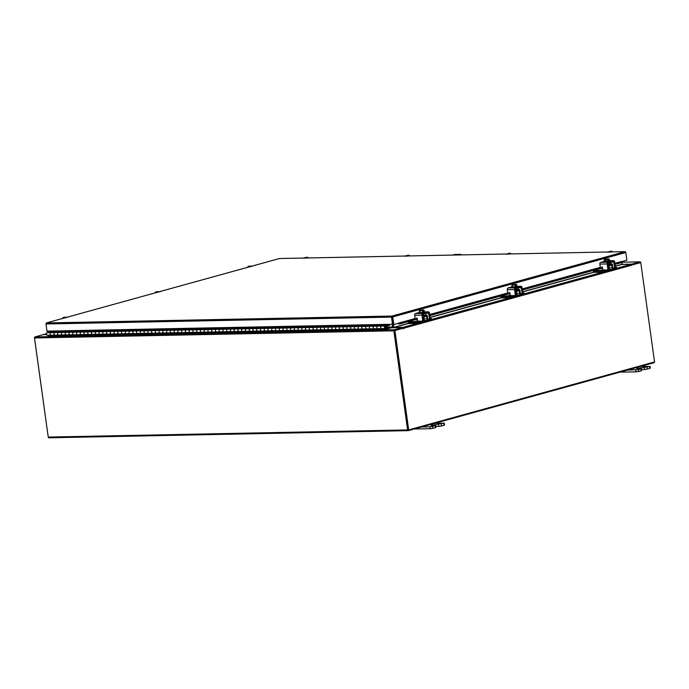 <?xml version="1.0" encoding="UTF-8"?>
<svg xmlns="http://www.w3.org/2000/svg" width="689" height="689" viewBox="0 0 689 689"><rect width="100%" height="100%" fill="white"/><g stroke="black" fill="none" stroke-linecap="round" stroke-linejoin="round"><path stroke-width="1.03" d="M373.989 326.216A1.283 0.878 88.9 0 0 373.886 328.765L377.641 328.687A1.283 0.878 -91.1 0 1 377.744 326.138L381.422 326.061M381.491 326.061A1.283 0.878 88.9 0 0 381.387 328.61L382.274 328.61M366.479 326.362A1.283 0.878 88.9 0 0 366.376 328.911L370.131 328.834A1.283 0.878 -91.1 0 1 370.234 326.285L373.912 326.216M358.969 326.508A1.283 0.878 88.9 0 0 358.866 329.058L362.621 328.989A1.283 0.878 -91.1 0 1 362.724 326.44L366.402 326.362M351.459 326.664A1.283 0.878 88.9 0 0 351.356 329.213L355.111 329.135A1.283 0.878 -91.1 0 1 355.214 326.586L358.891 326.508M343.949 326.81A1.283 0.878 88.9 0 0 343.845 329.359L347.601 329.282A1.283 0.878 -91.1 0 1 347.704 326.732L351.381 326.664M336.439 326.956A1.283 0.878 88.9 0 0 336.335 329.506L340.09 329.437A1.283 0.878 -91.1 0 1 340.194 326.887L343.871 326.81M328.929 327.111A1.283 0.878 88.9 0 0 328.825 329.661L332.58 329.583A1.283 0.878 -91.1 0 1 332.684 327.034L336.361 326.965M321.418 327.258A1.283 0.878 88.9 0 0 321.315 329.807L325.07 329.73A1.283 0.878 -91.1 0 1 325.174 327.18L328.851 327.111M313.908 327.404A1.283 0.878 88.9 0 0 313.805 329.953L317.56 329.885A1.283 0.878 -91.1 0 1 317.663 327.335L321.341 327.258M306.398 327.559A1.283 0.878 88.9 0 0 306.295 330.109L310.05 330.031A1.283 0.878 -91.1 0 1 310.153 327.482L313.831 327.413M298.888 327.706A1.283 0.878 88.9 0 0 298.785 330.255L302.54 330.177A1.283 0.878 -91.1 0 1 302.643 327.637L306.329 327.559M291.378 327.861A1.283 0.878 88.9 0 0 291.275 330.401L295.03 330.332A1.283 0.878 -91.1 0 1 295.133 327.783L298.819 327.706M283.877 328.007A1.283 0.878 88.9 0 0 283.773 330.556L287.52 330.479A1.283 0.878 -91.1 0 1 287.623 327.93L291.309 327.861M276.367 328.153A1.283 0.878 88.9 0 0 276.263 330.703L280.018 330.634A1.283 0.878 -91.1 0 1 280.122 328.085L283.799 328.007M268.856 328.308A1.283 0.878 88.9 0 0 268.753 330.858L272.508 330.78A1.283 0.878 -91.1 0 1 272.611 328.231L276.289 328.153M261.346 328.455A1.283 0.878 88.9 0 0 261.243 331.004L264.998 330.927A1.283 0.878 -91.1 0 1 265.101 328.377L268.779 328.308M253.836 328.601A1.283 0.878 88.9 0 0 253.733 331.151L257.488 331.082A1.283 0.878 -91.1 0 1 257.591 328.532L261.269 328.455M246.326 328.756A1.283 0.878 88.9 0 0 246.223 331.306L249.978 331.228A1.283 0.878 -91.1 0 1 250.081 328.679L253.759 328.61M238.816 328.903A1.283 0.878 88.9 0 0 238.713 331.452L242.468 331.375A1.283 0.878 -91.1 0 1 242.571 328.825L246.249 328.756M231.306 329.049A1.283 0.878 88.9 0 0 231.203 331.598L234.958 331.53A1.283 0.878 -91.1 0 1 235.061 328.98L238.738 328.903M223.796 329.204A1.283 0.878 88.9 0 0 223.692 331.753L227.448 331.676A1.283 0.878 -91.1 0 1 227.551 329.127L231.228 329.058M216.286 329.351A1.283 0.878 88.9 0 0 216.182 331.9L219.937 331.822A1.283 0.878 -91.1 0 1 220.041 329.273L223.718 329.204M208.776 329.506A1.283 0.878 88.9 0 0 208.672 332.046L212.427 331.977A1.283 0.878 -91.1 0 1 212.531 329.428L216.208 329.351M201.266 329.652A1.283 0.878 88.9 0 0 201.162 332.201L204.917 332.124A1.283 0.878 -91.1 0 1 205.021 329.575L208.707 329.506M193.764 329.798A1.283 0.878 88.9 0 0 193.661 332.348L197.407 332.279A1.283 0.878 -91.1 0 1 197.51 329.73L201.197 329.652M186.254 329.953A1.283 0.878 88.9 0 0 186.151 332.503L189.906 332.425A1.283 0.878 -91.1 0 1 190.009 329.876L193.687 329.798M178.744 330.1A1.283 0.878 88.9 0 0 178.64 332.649L182.396 332.572A1.283 0.878 -91.1 0 1 182.499 330.022L186.176 329.953M171.234 330.246A1.283 0.878 88.9 0 0 171.13 332.796L174.885 332.727A1.283 0.878 -91.1 0 1 174.989 330.177L178.666 330.1M163.724 330.401A1.283 0.878 88.9 0 0 163.62 332.951L167.375 332.873A1.283 0.878 -91.1 0 1 167.479 330.324L171.156 330.255M156.214 330.548A1.283 0.878 88.9 0 0 156.11 333.097L159.865 333.02A1.283 0.878 -91.1 0 1 159.969 330.47L163.646 330.401M148.703 330.694A1.283 0.878 88.9 0 0 148.6 333.243L152.355 333.175A1.283 0.878 -91.1 0 1 152.458 330.625L156.136 330.548M141.193 330.849A1.283 0.878 88.9 0 0 141.09 333.398L144.845 333.321A1.283 0.878 -91.1 0 1 144.948 330.772L148.626 330.703M133.683 330.996A1.283 0.878 88.9 0 0 133.58 333.545L137.335 333.467A1.283 0.878 -91.1 0 1 137.438 330.918L141.116 330.849M126.173 331.151A1.283 0.878 88.9 0 0 126.07 333.691L129.825 333.622A1.283 0.878 -91.1 0 1 129.928 331.073L133.606 330.996M118.663 331.297A1.283 0.878 88.9 0 0 118.56 333.846L122.315 333.769A1.283 0.878 -91.1 0 1 122.418 331.22L126.096 331.151M111.153 331.443A1.283 0.878 88.9 0 0 111.05 333.993L114.805 333.924A1.283 0.878 -91.1 0 1 114.908 331.375L118.594 331.297M103.643 331.598A1.283 0.878 88.9 0 0 103.539 334.148L107.295 334.07A1.283 0.878 -91.1 0 1 107.398 331.521L111.084 331.443M96.141 331.745A1.283 0.878 88.9 0 0 96.038 334.294L99.793 334.217A1.283 0.878 -91.1 0 1 99.896 331.667L103.574 331.598M88.631 331.891A1.283 0.878 88.9 0 0 88.528 334.441L92.283 334.372A1.283 0.878 -91.1 0 1 92.386 331.822L96.064 331.745M81.121 332.046A1.283 0.878 88.9 0 0 81.018 334.596L84.773 334.518A1.283 0.878 -91.1 0 1 84.876 331.969L88.554 331.891M73.611 332.193A1.283 0.878 88.9 0 0 73.508 334.742L77.263 334.665A1.283 0.878 -91.1 0 1 77.366 332.115L81.044 332.046M66.101 332.339A1.283 0.878 88.9 0 0 65.998 334.888L69.753 334.82A1.283 0.878 -91.1 0 1 69.856 332.27L73.534 332.193M58.591 332.494A1.283 0.878 88.9 0 0 58.487 335.043L62.243 334.966A1.283 0.878 -91.1 0 1 62.346 332.417L66.023 332.348M51.081 332.641A1.283 0.878 88.9 0 0 50.977 335.19L54.732 335.112A1.283 0.878 -91.1 0 1 54.836 332.563L58.513 332.494M51.003 332.641L47.326 332.718A1.283 0.878 88.9 0 0 47.222 335.267L49.083 335.715A0.775 0.525 -91.1 0 0 49.177 335.724L387.097 328.998A0.775 0.525 88.9 0 0 387.192 328.98L391.938 327.671L391.852 327.042L386.141 327.154M385.943 328.119L387.072 328.352L391.852 327.042M382.257 328.817L387.003 328.989A0.775 0.525 88.9 0 0 387.097 328.998M386.012 328.748L386.073 328.11M387.106 328.352L387.003 328.989L49.083 335.715M387.011 328.989L49.264 335.707A0.775 0.525 -91.1 0 1 49.177 335.724M389.673 324.295L389.716 324.597A0.775 0.525 -91.1 0 1 389.302 325.501L385.185 326.638A0.637 0.439 88.9 0 0 385.289 327.912A0.637 0.439 88.9 0 0 385.607 326.862L385.943 326.457A1.283 0.878 88.9 0 1 385.297 328.55A1.283 0.878 88.9 0 1 385.099 326.009L389.216 324.872L389.225 324.304M384.927 326.879L385.607 326.862M385.297 328.55L381.542 328.627A1.283 0.878 -91.1 0 1 381.344 326.086L377.589 326.155A1.283 0.878 88.9 0 0 377.787 328.705M377.71 328.705L374.032 328.774A1.283 0.878 -91.1 0 1 373.834 326.233L370.079 326.31A1.283 0.878 88.9 0 0 370.286 328.851M370.208 328.851L366.531 328.929A1.283 0.878 -91.1 0 1 366.324 326.379L362.569 326.457A1.283 0.878 88.9 0 0 362.776 329.006M362.698 329.006L359.021 329.075A1.283 0.878 -91.1 0 1 358.814 326.534L355.059 326.612A1.283 0.878 88.9 0 0 355.266 329.153M355.188 329.153L351.511 329.23A1.283 0.878 -91.1 0 1 351.304 326.681L347.549 326.758A1.283 0.878 88.9 0 0 347.756 329.299M347.678 329.299L344 329.376A1.283 0.878 -91.1 0 1 343.802 326.836L340.047 326.905A1.283 0.878 88.9 0 0 340.245 329.454M340.168 329.454L336.49 329.523A1.283 0.878 -91.1 0 1 336.292 326.982L332.537 327.06A1.283 0.878 88.9 0 0 332.735 329.6M332.658 329.6L328.98 329.678A1.283 0.878 -91.1 0 1 328.782 327.129L325.027 327.206A1.283 0.878 88.9 0 0 325.225 329.747M325.148 329.755L321.47 329.824A1.283 0.878 -91.1 0 1 321.272 327.284L317.517 327.353A1.283 0.878 88.9 0 0 317.715 329.902M317.638 329.902L313.96 329.971A1.283 0.878 -91.1 0 1 313.762 327.43L310.007 327.508A1.283 0.878 88.9 0 0 310.205 330.048M310.128 330.048L306.45 330.126A1.283 0.878 -91.1 0 1 306.252 327.576L302.497 327.654A1.283 0.878 88.9 0 0 302.695 330.195M302.617 330.203L298.94 330.272A1.283 0.878 -91.1 0 1 298.742 327.731L294.987 327.8A1.283 0.878 88.9 0 0 295.185 330.35M295.107 330.35L291.43 330.419A1.283 0.878 -91.1 0 1 291.232 327.878L287.477 327.955A1.283 0.878 88.9 0 0 287.675 330.496M287.597 330.496L283.92 330.574A1.283 0.878 -91.1 0 1 283.722 328.024L279.967 328.102A1.283 0.878 88.9 0 0 280.165 330.651M280.087 330.651L276.418 330.72A1.283 0.878 -91.1 0 1 276.211 328.179L272.456 328.248A1.283 0.878 88.9 0 0 272.663 330.798M272.586 330.798L268.908 330.875A1.283 0.878 -91.1 0 1 268.701 328.326L264.946 328.403A1.283 0.878 88.9 0 0 265.153 330.944M265.076 330.944L261.398 331.021A1.283 0.878 -91.1 0 1 261.191 328.481L257.436 328.55A1.283 0.878 88.9 0 0 257.643 331.099M257.565 331.099L253.888 331.168A1.283 0.878 -91.1 0 1 253.681 328.627L249.935 328.705A1.283 0.878 88.9 0 0 250.133 331.245M250.055 331.245L246.378 331.323A1.283 0.878 -91.1 0 1 246.18 328.774L242.425 328.851A1.283 0.878 88.9 0 0 242.623 331.392M242.545 331.392L238.868 331.469A1.283 0.878 -91.1 0 1 238.67 328.929L234.915 328.998A1.283 0.878 88.9 0 0 235.113 331.547M235.035 331.547L231.358 331.616A1.283 0.878 -91.1 0 1 231.159 329.075L227.404 329.153A1.283 0.878 88.9 0 0 227.603 331.693M227.525 331.693L223.847 331.771A1.283 0.878 -91.1 0 1 223.649 329.221L219.894 329.299A1.283 0.878 88.9 0 0 220.092 331.84M220.015 331.848L216.337 331.917A1.283 0.878 -91.1 0 1 216.139 329.376L212.384 329.445A1.283 0.878 88.9 0 0 212.582 331.995M212.505 331.995L208.827 332.064A1.283 0.878 -91.1 0 1 208.629 329.523L204.874 329.6A1.283 0.878 88.9 0 0 205.072 332.141M204.995 332.141L201.317 332.219A1.283 0.878 -91.1 0 1 201.119 329.669L197.364 329.747A1.283 0.878 88.9 0 0 197.562 332.287M197.485 332.296L193.807 332.365A1.283 0.878 -91.1 0 1 193.609 329.824L189.854 329.893A1.283 0.878 88.9 0 0 190.052 332.442M189.975 332.442L186.306 332.52A1.283 0.878 -91.1 0 1 186.099 329.971L182.344 330.048A1.283 0.878 88.9 0 0 182.551 332.589M182.473 332.589L178.795 332.666A1.283 0.878 -91.1 0 1 178.589 330.126L174.834 330.195A1.283 0.878 88.9 0 0 175.04 332.744M174.963 332.744L171.285 332.813A1.283 0.878 -91.1 0 1 171.079 330.272L167.324 330.35A1.283 0.878 88.9 0 0 167.53 332.89M167.453 332.89L163.775 332.968A1.283 0.878 -91.1 0 1 163.569 330.419L159.822 330.496A1.283 0.878 88.9 0 0 160.02 333.037M159.943 333.037L156.265 333.114A1.283 0.878 -91.1 0 1 156.067 330.574L152.312 330.642A1.283 0.878 88.9 0 0 152.51 333.192M152.433 333.192L148.755 333.261A1.283 0.878 -91.1 0 1 148.557 330.72L144.802 330.798A1.283 0.878 88.9 0 0 145 333.338M144.923 333.338L141.245 333.416A1.283 0.878 -91.1 0 1 141.047 330.866L137.292 330.944A1.283 0.878 88.9 0 0 137.49 333.485M137.412 333.493L133.735 333.562A1.283 0.878 -91.1 0 1 133.537 331.021L129.782 331.09A1.283 0.878 88.9 0 0 129.98 333.64M129.902 333.64L126.225 333.709A1.283 0.878 -91.1 0 1 126.027 331.168L122.272 331.245A1.283 0.878 88.9 0 0 122.47 333.786M122.392 333.786L118.715 333.864A1.283 0.878 -91.1 0 1 118.517 331.314L114.762 331.392A1.283 0.878 88.9 0 0 114.96 333.932M114.882 333.941L111.205 334.01A1.283 0.878 -91.1 0 1 111.007 331.469L107.251 331.538A1.283 0.878 88.9 0 0 107.45 334.087M107.372 334.087L103.695 334.165A1.283 0.878 -91.1 0 1 103.496 331.616L99.741 331.693A1.283 0.878 88.9 0 0 99.939 334.234M99.862 334.234L96.184 334.311A1.283 0.878 -91.1 0 1 95.986 331.762L92.231 331.84A1.283 0.878 88.9 0 0 92.438 334.389M92.36 334.389L88.683 334.458A1.283 0.878 -91.1 0 1 88.476 331.917L84.721 331.995A1.283 0.878 88.9 0 0 84.928 334.535M84.85 334.535L81.173 334.613A1.283 0.878 -91.1 0 1 80.966 332.064L77.211 332.141A1.283 0.878 88.9 0 0 77.418 334.682M77.34 334.682L73.663 334.759A1.283 0.878 -91.1 0 1 73.456 332.219L69.701 332.287A1.283 0.878 88.9 0 0 69.908 334.837M69.83 334.837L66.153 334.906A1.283 0.878 -91.1 0 1 65.955 332.365L62.199 332.442A1.283 0.878 88.9 0 0 62.398 334.983M62.32 334.983L58.643 335.061A1.283 0.878 -91.1 0 1 58.444 332.511L54.689 332.589A1.283 0.878 88.9 0 0 54.887 335.13M54.81 335.138L51.132 335.207A1.283 0.878 -91.1 0 1 50.934 332.666L48.032 332.503L51.365 331.443L389.285 324.717M627.171 370.148L638.427 369.588L641.468 368.649L636.748 368.503L649.538 366.522L640.891 366.359M646.997 367.22L647.264 369.115L649.796 368.417L649.538 366.522M638.427 369.588L638.686 371.483L641.226 370.785L640.959 368.891M620.031 372.12L635.956 371.879L635.697 369.976M638.686 371.483L635.956 371.879M650.037 366.281L650.304 368.176L649.796 368.417M647.264 369.115L644.534 369.502L644.267 367.607M641.597 369.562L644.534 369.502M641.468 368.649L641.735 370.544L641.226 370.785M454.068 254.646A2.567 1.852 74.6 0 1 454.327 254.542A2.567 1.852 74.6 0 1 454.662 254.491L460.295 254.379A2.567 1.852 74.6 0 1 461.527 254.887M454.662 254.491L460.295 254.379M460.803 254.904A2.567 1.852 -105.4 0 0 459.744 254.534M454.12 254.646A2.567 1.852 -105.4 0 0 453.784 254.697A2.567 1.852 -105.4 0 0 453.164 255.059M421.435 427.008L429.962 426.844L435.224 425.75L431.004 425.363L444.302 423.141L435.155 423.218M441.261 424.079L441.52 425.983L444.06 425.277L443.794 423.382M432.692 426.448L432.95 428.351L435.491 427.645L435.224 425.75M414.296 428.989L430.22 428.739L429.962 426.844M432.95 428.351L430.22 428.739M444.302 423.141L444.569 425.035L444.06 425.277M441.52 425.983L438.79 426.37L438.531 424.467M435.861 426.422L438.79 426.37M435.732 425.509L435.991 427.404L435.491 427.645M306.691 257.393L303.031 258.297M307.389 257.962L307.88 257.402M308 257.944L307.923 257.428M304.926 258.254L307.372 257.824M304.435 258.022L307.613 257.307M306.648 257.264L303.875 258.031M307.595 257.445L306.235 257.824M306.011 257.867L304.986 258.005M408.069 255.378L404.409 256.274M408.766 255.938L409.249 255.386M409.378 255.929L409.3 255.412M406.303 256.239L408.749 255.808M405.812 255.998L408.99 255.283M408.026 255.24L405.244 256.015M408.973 255.43L407.612 255.808M407.388 255.843L406.355 255.989M66.385 317.414L63.328 317.474L62.725 317.836L63.526 318.206M63.026 317.612L62.802 318.404M62.725 317.836L63.31 317.491M63.836 317.465L67.746 317.293M63.5 318.042L66.006 317.775M64.611 317.724L63.121 317.758M66.902 317.267L63.844 317.328M65.911 317.543L64.844 317.698M158.97 291.826L155.912 291.886L155.309 292.248L156.11 292.618M155.895 291.903L155.387 292.816M156.42 291.878L160.322 291.705M156.084 292.455L158.591 292.188M157.195 292.136L155.705 292.17M159.486 291.68L156.429 291.74M158.496 291.955L157.419 292.11M251.554 266.238L248.496 266.298L247.885 266.66L248.686 267.031M247.885 266.66L247.971 267.229M249.005 266.29L252.906 266.118M248.669 266.867L251.175 266.6M249.78 266.548L248.281 266.583M252.062 266.092L249.005 266.152M251.08 266.367L250.004 266.522M47.507 331.108L49.126 331.082M47.558 331.512L46.998 331.521L45.982 323.83M625.741 252.363L625.026 251.649L625.801 252.518L626.861 260.209L622.124 261.519M279.269 258.59L279.708 258.521M279.605 258.513L625.026 251.649L279.501 258.53L46.344 322.952L279.381 258.547M392.093 316.811L391.989 316.053L392.782 316.923L392.015 316.966L393.006 324.097L392.489 324.243L46.981 331.125L45.991 323.985L46.464 322.934L45.93 323.83M46.464 322.934L391.989 316.053L391.498 317.104L392.015 316.966M45.991 323.985L391.498 317.104L392.489 324.243M625.801 252.518L392.782 316.923L393.841 324.614L400.404 322.607L400.774 323.253L399.508 323.959L399.138 323.313M392.213 316.931L393.281 324.622L393.841 324.614M398.457 323.339A0.904 0.646 -105.4 0 0 399.508 323.959M614.924 264.068L622.253 262.388A0.904 0.646 74.6 0 1 621.84 262.509M600.429 268.073L522.34 289.656M507.845 293.66L429.764 315.243M415.269 319.248L400.774 323.253M622.141 262.07L621.771 261.424L614.821 263.344M600.317 267.358L522.245 288.932M507.733 292.946L429.66 314.52M415.148 318.533L400.404 322.607M621.771 261.424L622.451 262.078M392.17 324.243L392.627 327.525L391.92 327.542M392.696 324.183L393.135 327.387A0.904 0.611 88.9 0 1 393.143 327.645M621.797 262.569L622.365 264.223L615.217 266.204M622.046 264.343L631.692 264.154L640.003 261.854A0.904 0.611 88.9 0 1 640.107 261.837L622.434 262.19L640.003 261.854M394.9 330.522L403.478 328.153L394.9 330.522L408.689 429.893L654.55 361.94L640.761 262.569L631.882 264.886L640.107 262.604M631.692 264.154L631.761 264.645M46.568 334.544L43.312 334.613L34.993 336.912A0.904 0.611 -91.1 0 0 34.519 337.963L48.239 437.076L34.45 337.696M408.112 430.642L48.997 437.791A0.904 0.611 -91.1 0 1 48.893 437.808L408.215 430.651A0.904 0.611 88.9 0 1 407.595 429.919L393.85 330.806A0.904 0.611 88.9 0 1 394.323 329.755L402.643 327.456L392.299 327.783M391.852 327.697L392.299 327.749M394.427 330.505L402.746 328.214L402.643 327.456M408.207 429.884L394.358 330.668M408.215 430.651A0.904 0.611 88.9 0 0 408.327 430.634L654.007 362.733A0.904 0.611 88.9 0 0 654.49 361.958M48.893 437.808A0.904 0.611 -91.1 0 1 48.273 437.067L407.595 429.919M640.727 262.569A0.904 0.611 88.9 0 0 640.107 261.837M393.341 327.645A0.904 0.646 -105.4 0 1 393.29 327.404L392.833 324.149M408.37 323.374L393.85 327.387L393.462 324.622M403.478 328.153L403.685 328.817L403.754 328.214A0.904 0.646 -105.4 0 0 402.97 327.344L393.962 327.516L408.413 323.529L417 323.356L416.862 322.4L421.194 321.427L417.818 321.16A0.922 0.629 88.9 0 0 417.913 320.893L415.588 321.539M403.168 328.153L402.729 328.102M615.243 266.359L622.158 264.455L631.167 264.275A0.904 0.646 74.6 0 1 631.942 265.144L631.899 264.946M640.761 262.569L632.183 264.938M394.341 330.531L408.129 429.902L408.689 429.893M46.533 334.441L43.838 334.492A0.904 0.646 -105.4 0 0 43.536 334.604M422.994 317.543L424.553 317.078L424.441 316.32L422.891 316.768L426.19 315.838A0.818 0.56 -91.1 0 1 426.741 316.492L424.476 316.535M423.184 320.488L424.415 320.471A1.903 1.292 -91.1 0 1 423.589 319.791M418.585 322.151L418.723 323.107L421.323 322.392A1.903 1.292 88.9 0 0 422.323 321.04M418.723 323.107L417 323.356M428.248 319.429L431.392 318.551L430.048 318.507M408.388 323.529L408.258 322.564L416.862 322.4M416.991 321.513L412.143 321.608L408.258 322.564M424.036 318.921L427.068 318.861L426.741 316.492M427.068 318.861A1.903 1.292 88.9 0 0 428.377 320.411A1.903 1.292 88.9 0 0 428.601 320.376L431.202 319.662L431.073 318.706M428.463 319.42A0.922 0.629 -91.1 0 1 427.723 318.688L427.395 316.311A1.8 1.223 88.9 0 0 426.155 314.847A1.8 1.223 88.9 0 0 425.948 314.882L426.155 314.847M431.392 318.551L431.202 319.662M426.19 315.838L426.06 314.882L422.753 315.795M424.295 311.79L423.752 312.66L419.334 313.047L419.308 312.47L420.075 312.668L419.265 312.548M424.278 311.928L422.615 312.384M422.529 312.401L420.126 312.668M424.346 311.841L424.071 310.196L424.312 311.919L422.581 312.401L422.34 310.679L422.581 312.401L420.075 312.668L419.386 310.644L419.3 312.462L415.493 313.529L422.77 313.383A1.49 1.016 88.9 0 0 421.978 315.123L422.641 319.86L423.287 319.679L422.908 314.339L428.455 312.815L429.462 317.974L430.117 317.793L429.454 313.056A1.49 1.016 88.9 0 0 428.429 311.841A1.49 1.016 88.9 0 0 428.257 311.867L422.77 313.383M424.57 313.883L422.848 314.365M423.304 319.851L424.123 319.584L423.821 317.379M423.701 309.912L420.169 310.369M420.178 310.239L423.416 310.171L423.58 311.187L423.063 311.333L422.925 310.334L419.834 310.946M419.661 310.377L422.9 310.317L421.177 310.601M423.046 311.204L423.58 311.187M420.945 310.627L419.455 310.661M424.39 312.401L422.469 312.935M416.113 319.377L417.06 318.172L416.113 319.377A0.62 0.448 74.6 0 1 415.226 319.093L414.7 315.261A1.49 1.016 -91.1 0 1 415.493 313.529M417.345 319.024L416.767 319.188A0.62 0.448 74.6 0 1 416.414 319.507M430.117 317.793A1.283 0.922 74.6 0 1 429.514 319.05L428.868 319.231A1.283 0.922 -105.4 0 1 428.696 319.257L427.163 319.283M428.868 319.231A1.283 0.922 -105.4 0 0 429.462 317.974M423.287 319.679A1.283 0.922 74.6 0 1 422.529 320.962M419.325 312.995L418.8 312.927L419.282 312.72M416.406 318.352A0.62 0.448 74.6 0 1 417.293 318.637L417.474 319.963A1.283 0.922 -105.4 0 0 418.585 321.203L421.875 321.143A1.283 0.922 -105.4 0 0 422.641 319.86M515.579 291.955L517.129 291.49L517.026 290.732L515.467 291.18M515.768 294.901L517 294.883A1.903 1.292 -91.1 0 1 516.173 294.203M430.082 317.534L500.998 297.941L500.843 296.976L503.857 296.149L510.403 295.572A0.922 0.629 88.9 0 0 510.497 295.305L508.172 295.951M500.843 296.976L511.169 296.563L511.307 297.519L513.908 296.804A1.903 1.292 88.9 0 0 514.898 295.452M514.123 295.555A0.922 0.629 -91.1 0 1 513.779 295.839L509.567 295.925M511.169 296.563L513.779 295.839M511.307 297.519L509.576 297.769L509.447 296.813M500.972 297.941L509.576 297.769M520.832 293.841L523.967 292.963L522.632 292.92M516.612 293.333L519.652 293.273L519.325 290.904L517.06 290.947M519.652 293.273A1.903 1.292 88.9 0 0 520.962 294.823A1.903 1.292 88.9 0 0 521.177 294.789L523.786 294.074L523.649 293.118M521.048 293.833A0.922 0.629 -91.1 0 1 520.298 293.101L519.971 290.724A1.8 1.223 88.9 0 0 518.739 289.259A1.8 1.223 88.9 0 0 518.524 289.294L516.061 289.346M515.467 291.163L518.774 290.25A0.818 0.56 -91.1 0 1 519.325 290.904M523.967 292.963L523.786 294.074M518.774 290.25L518.645 289.294L515.329 290.207M516.879 286.202L516.337 287.072L511.91 287.459L511.893 286.882L512.65 287.08L511.841 286.96M516.931 286.254L515.2 286.796M515.114 286.813L512.702 287.08M517.155 288.295L515.432 288.777M515.889 294.263L516.707 293.996L516.397 291.791M516.896 286.331L516.655 284.609L516.896 286.331L515.165 286.813L514.924 285.091L515.165 286.813L512.65 287.08L511.961 285.057L511.875 286.874L508.069 287.942L515.355 287.795A1.49 1.016 88.9 0 0 514.562 289.535L515.217 294.272L515.872 294.091L515.484 288.751L521.03 287.227L522.047 292.386L522.693 292.205L522.038 287.468A1.49 1.016 88.9 0 0 521.013 286.254A1.49 1.016 88.9 0 0 520.841 286.279L515.355 287.795M516.285 284.324L512.754 284.781M512.754 284.652L516.001 284.583L516.164 285.599L515.648 285.746L515.51 284.746L512.418 285.358M513.753 285.013L515.484 284.729L512.22 284.807M515.63 285.616L516.164 285.599M513.529 285.039L512.039 285.074M516.974 286.813L515.045 287.347M508.689 293.79L509.636 292.584L508.689 293.79A0.62 0.448 74.6 0 1 507.81 293.505L507.276 289.673A1.49 1.016 -91.1 0 1 508.069 287.942M509.92 293.436L509.352 293.6A0.62 0.448 74.6 0 1 508.999 293.919M522.693 292.205A1.283 0.922 74.6 0 1 522.098 293.462L521.444 293.643A1.283 0.922 -105.4 0 1 521.28 293.669L519.747 293.695M521.444 293.643A1.283 0.922 -105.4 0 0 522.047 292.386M515.872 294.091A1.283 0.922 74.6 0 1 515.105 295.374M511.91 287.408L511.376 287.339L511.867 287.132M508.99 292.765A0.62 0.448 74.6 0 1 509.869 293.049L510.058 294.375A1.283 0.922 -105.4 0 0 511.169 295.615L514.459 295.555A1.283 0.922 -105.4 0 0 515.217 294.272M608.154 266.367L609.713 265.902L609.61 265.144L608.051 265.592M608.353 269.313L609.584 269.296A1.903 1.292 -91.1 0 1 608.757 268.615M522.658 291.947L593.573 272.353L593.418 271.388L596.441 270.562L602.987 269.985A0.922 0.629 88.9 0 0 603.073 269.718M593.418 271.388L603.753 270.975L603.883 271.931L606.492 271.216A1.903 1.292 88.9 0 0 607.483 269.864M606.699 269.967A0.922 0.629 -91.1 0 1 606.354 270.252L602.152 270.338M603.753 270.975L606.354 270.252M603.883 271.931L602.16 272.181L602.031 271.225M593.556 272.353L602.16 272.181M613.408 268.254L616.552 267.375L615.217 267.332M609.197 267.745L612.237 267.685L611.901 265.317L609.636 265.36M612.237 267.685A1.903 1.292 88.9 0 0 613.537 269.235A1.903 1.292 88.9 0 0 613.761 269.201L616.362 268.486L616.233 267.53M613.623 268.245A0.922 0.629 -91.1 0 1 612.883 267.513L612.555 265.136A1.8 1.223 88.9 0 0 611.315 263.672A1.8 1.223 88.9 0 0 611.109 263.706L608.645 263.758M608.051 265.575L611.358 264.662A0.818 0.56 -91.1 0 1 611.901 265.317M616.552 267.375L616.362 268.486M611.358 264.662L611.221 263.706L607.913 264.619M609.507 260.666L608.912 261.484L604.494 261.872L604.477 261.295L609.472 260.743L609.24 259.021L609.455 260.614M609.438 260.752L607.784 261.209M607.689 261.226L605.286 261.493M605.218 261.493L604.425 261.372M609.739 262.707L608.017 263.189M608.473 268.676L609.291 268.409L608.981 266.204M605.338 259.193L609.24 259.021L608.602 259.012L608.74 260.011L608.232 260.158L608.086 259.159L607.509 259.503L607.741 261.226L607.5 259.503L604.994 259.77L605.235 261.493M606.337 259.426L608.068 259.142L604.821 259.202L604.219 259.564L604.994 259.77M604.804 259.219L604.219 259.564L604.46 261.286L600.653 262.354L607.939 262.208A1.49 1.016 88.9 0 0 607.147 263.947L607.801 268.684L608.456 268.503L608.068 263.164L613.615 261.639L614.622 266.798L615.277 266.617L614.622 261.88A1.49 1.016 88.9 0 0 613.598 260.666A1.49 1.016 88.9 0 0 613.425 260.692L607.939 262.208M608.206 260.029L608.74 260.011M608.576 258.995L605.321 259.081M606.113 259.452L604.615 259.486M609.55 261.226L607.629 261.76M601.273 268.202L602.22 266.996L601.273 268.202A0.62 0.448 74.6 0 1 600.395 267.918L599.861 264.085A1.49 1.016 -91.1 0 1 600.653 262.354M602.505 267.849L601.928 268.012A0.62 0.448 74.6 0 1 601.575 268.331M615.277 266.617A1.283 0.922 74.6 0 1 614.683 267.875L614.028 268.055A1.283 0.922 -105.4 0 1 613.865 268.081L612.323 268.107M614.028 268.055A1.283 0.922 -105.4 0 0 614.622 266.798M608.456 268.503A1.283 0.922 74.6 0 1 607.689 269.787M604.486 261.82L603.96 261.751L604.451 261.544M601.566 267.177A0.62 0.448 74.6 0 1 602.453 267.461L602.634 268.788A1.283 0.922 -105.4 0 0 603.753 270.028L607.043 269.967A1.283 0.922 -105.4 0 0 607.801 268.684M610.816 251.339L607.155 252.234M611.522 251.907L612.004 251.347M612.125 251.89L612.056 251.373M609.059 252.2L611.505 251.769M608.568 251.959L611.746 251.244M610.781 251.209L607.999 251.976M611.729 251.39L610.368 251.769M610.144 251.812L609.11 251.95M509.438 253.363L505.786 254.258M510.144 253.922L510.627 253.371M510.747 253.914L510.678 253.388M507.681 254.215L510.127 253.785M507.19 253.983L510.368 253.268M509.404 253.225L506.622 253.991M510.351 253.414L508.99 253.785M508.766 253.828L507.733 253.974M47.222 335.267L50.977 335.19M54.732 335.112L58.487 335.043M62.243 334.966L65.998 334.888M69.753 334.82L73.508 334.742M77.263 334.665L81.018 334.596M84.773 334.518L88.528 334.441M92.283 334.372L96.038 334.294M99.793 334.217L103.539 334.148M107.295 334.07L111.05 333.993M114.805 333.924L118.56 333.846M122.315 333.769L126.07 333.691M129.825 333.622L133.58 333.545M137.335 333.467L141.09 333.398M144.845 333.321L148.6 333.243M152.355 333.175L156.11 333.097M159.865 333.02L163.62 332.951M167.375 332.873L171.13 332.796M174.885 332.727L178.64 332.649M182.396 332.572L186.151 332.503M189.906 332.425L193.661 332.348M197.407 332.279L201.162 332.201M204.917 332.124L208.672 332.046M212.427 331.977L216.182 331.9M219.937 331.822L223.692 331.753M227.448 331.676L231.203 331.598M234.958 331.53L238.713 331.452M242.468 331.375L246.223 331.306M249.978 331.228L253.733 331.151M257.488 331.082L261.243 331.004M264.998 330.927L268.753 330.858M272.508 330.78L276.263 330.703M280.018 330.634L283.773 330.556M287.52 330.479L291.275 330.401M295.03 330.332L298.785 330.255M302.54 330.177L306.295 330.109M310.05 330.031L313.805 329.953M317.56 329.885L321.315 329.807M325.07 329.73L328.825 329.661M332.58 329.583L336.335 329.506M340.09 329.437L343.845 329.359M347.601 329.282L351.356 329.213M355.111 329.135L358.866 329.058M362.621 328.989L366.376 328.911M370.131 328.834L373.886 328.765M377.641 328.687L381.387 328.61M381.344 326.086L385.099 326.009M373.834 326.233L377.589 326.155M366.324 326.379L370.079 326.31M358.814 326.534L362.569 326.457M351.304 326.681L355.059 326.612M343.802 326.836L347.549 326.758M336.292 326.982L340.047 326.905M328.782 327.129L332.537 327.06M321.272 327.284L325.027 327.206M313.762 327.43L317.517 327.353M306.252 327.576L310.007 327.508M298.742 327.731L302.497 327.654M291.232 327.878L294.987 327.8M283.722 328.024L287.477 327.955M276.211 328.179L279.967 328.102M268.701 328.326L272.456 328.248M261.191 328.481L264.946 328.403M253.681 328.627L257.436 328.55M246.18 328.774L249.935 328.705M238.67 328.929L242.425 328.851M231.159 329.075L234.915 328.998M223.649 329.221L227.404 329.153M216.139 329.376L219.894 329.299M208.629 329.523L212.384 329.445M201.119 329.669L204.874 329.6M193.609 329.824L197.364 329.747M186.099 329.971L189.854 329.893M178.589 330.126L182.344 330.048M171.079 330.272L174.834 330.195M163.569 330.419L167.324 330.35M156.067 330.574L159.822 330.496M148.557 330.72L152.312 330.642M141.047 330.866L144.802 330.798M133.537 331.021L137.292 330.944M126.027 331.168L129.782 331.09M118.517 331.314L122.272 331.245M111.007 331.469L114.762 331.392M103.496 331.616L107.251 331.538M95.986 331.762L99.741 331.693M88.476 331.917L92.231 331.84M80.966 332.064L84.721 331.995M73.456 332.219L77.211 332.141M65.955 332.365L69.701 332.287M58.444 332.511L62.199 332.442M50.934 332.666L54.689 332.589M51.296 331.598L389.216 324.872M641.003 367.676L641.123 368.563M435.267 424.536L435.388 425.423M391.989 316.053L625.026 251.649M399.482 323.055L398.991 323.193M622.253 262.388L614.967 264.404M600.61 268.374L522.391 289.991M508.034 293.962L429.807 315.579M415.45 319.55L399.525 323.951M394.323 329.755L34.993 336.912M393.85 330.806L34.519 337.963M602.97 269.597L600.128 270.381M593.53 272.198L522.641 291.791M510.385 295.185L507.543 295.969M500.955 297.786L430.057 317.379M417.801 320.773L414.959 321.556M600.756 270.364L603.073 269.726M402.97 327.344L417.517 323.322M421.754 322.151L428.015 320.419M431.512 319.455L510.101 297.734M514.339 296.563L520.72 294.797M524.096 293.867L602.686 272.146M606.914 270.975L613.305 269.21M616.681 268.279L631.167 264.275M631.942 265.144L403.754 328.214M46.49 333.76L43.838 334.492M428.808 313.237L426.767 313.271M428.257 311.867L424.364 311.945M421.978 315.123L414.7 315.261M521.384 287.649L519.342 287.683M520.841 286.279L516.939 286.357M514.562 289.535L507.276 289.673M613.968 262.061L611.927 262.096M613.425 260.692L609.524 260.769M607.147 263.947L599.861 264.085M453.784 254.697L454.327 254.542M399.327 324.063L415.493 319.593M416.75 319.24L417.353 319.076M429.815 315.631L508.077 294.005M509.326 293.652L509.929 293.488M522.4 290.043L600.662 268.417M601.91 268.064L602.513 267.9M614.976 264.455L622.055 262.5M46.49 333.743L43.717 334.509M424.57 320.488L428.377 320.411M423.571 315.571L423.39 314.262M415.846 319.679L416.492 319.498M422.693 320.936L422.047 321.117M424.355 311.919L428.429 311.841M518.739 289.259L516.061 289.311M517.146 294.901L520.962 294.823M516.147 289.974L515.966 288.674M508.422 294.091L509.076 293.91M515.277 295.348L514.623 295.529M516.939 286.331L521.013 286.254M611.315 263.672L608.637 263.723M609.731 269.313L613.537 269.235M608.731 264.387L608.551 263.086M601.006 268.503L601.661 268.322M607.862 269.761L607.207 269.942M609.524 260.743L613.598 260.666"/></g></svg>
